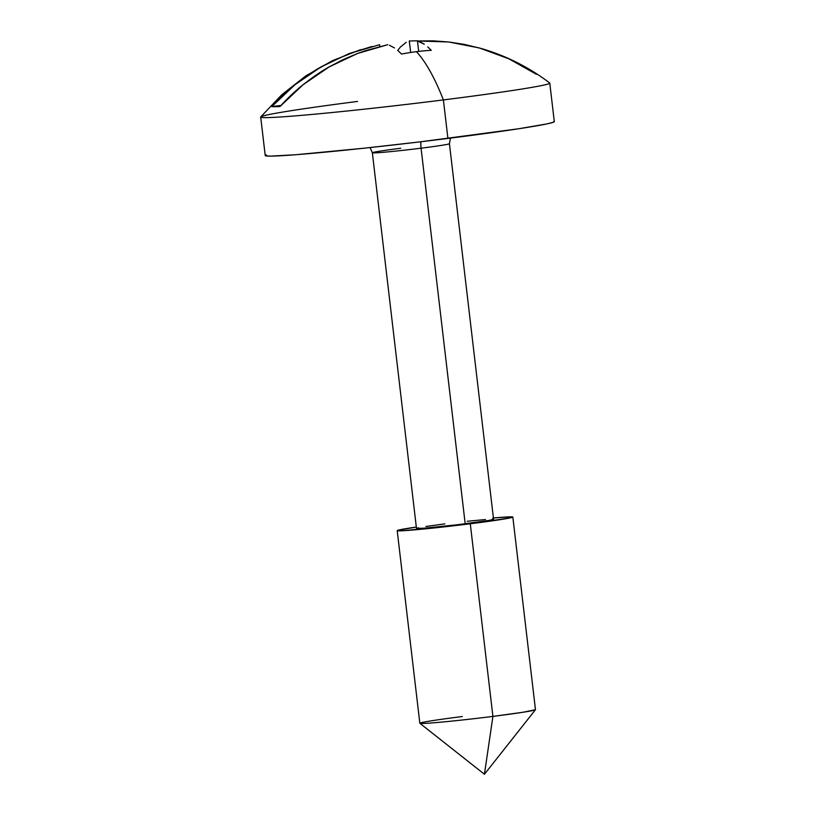 <?xml version="1.0" encoding="UTF-8"?>
<svg xmlns="http://www.w3.org/2000/svg" width="815" height="815" viewBox="0 0 815 815"><rect width="100%" height="100%" fill="white"/><g stroke="black" fill="none" stroke-linecap="round" stroke-linejoin="round"><path stroke-width="1.22" d="M449.371 143.644A38.804 1.192 173.3 0 1 421.07 148.187A9.698 2.526 82.8 0 1 420.968 141.749A9.698 2.526 -97.2 0 0 421.07 148.187A38.804 1.192 173.3 0 1 372.353 152.751A38.804 1.192 173.3 0 1 400.715 148.269M260.698 117.054L265.232 155.573A145.528 4.452 -6.7 0 0 447.914 138.438L443.391 99.919A145.528 4.452 173.3 0 1 260.698 117.054A145.528 4.452 173.3 0 1 357.53 101.437M397.2 530.636A58.211 1.783 173.3 0 1 416.322 527.05L397.659 530.351L403.303 530.708L470.286 523.78L492.912 716.405L470.286 523.78A58.211 1.783 173.3 0 1 397.2 530.636L419.837 723.251A58.211 1.783 -6.7 0 0 492.912 716.405L484.436 774.25L492.912 716.405A58.211 1.783 173.3 0 1 419.868 723.302A58.211 1.783 173.3 0 1 462.38 716.528M370.061 147.566L372.353 152.751L416.475 528.365A38.804 1.192 -6.7 0 0 465.192 523.8L421.07 148.187L465.192 523.8A38.804 1.192 -6.7 0 0 493.564 519.318L449.432 143.695A38.804 1.192 173.3 0 1 421.07 148.187A38.804 1.192 173.3 0 1 372.414 152.812M379.148 44.835L349.462 53.474L371.935 46.475M348.952 53.668L321.018 66.932L334.985 59.627M294.918 84.78C304.586 77.17 313.276 71.221 321.018 66.932L294.918 84.78L271.803 106.592C279.902 97.82 287.613 90.546 294.918 84.78M279.942 106.561A134.76 4.126 173.3 0 1 271.803 106.592L280.971 105.441L271.803 106.592A134.76 4.126 -6.7 0 0 279.942 106.561L303.058 84.75C295.753 90.516 288.041 97.79 279.942 106.561M329.158 66.901C321.426 71.19 312.726 77.14 303.058 84.75L329.158 66.901L357.602 53.444L343.125 59.597L329.158 66.901M365.008 50.805L357.602 53.444L387.716 44.713L365.008 50.805M389.397 45.253L394.531 47.963L389.397 45.253M398.015 50.662L401.54 54.065L398.015 50.662M416.404 51.671A208.579 182.336 143.8 0 0 401.54 54.065A208.579 182.336 143.8 0 1 416.404 51.671A209.526 54.564 82.8 0 1 443.391 99.919A209.526 54.564 -97.2 0 0 416.404 51.671A208.579 182.336 143.8 0 1 431.278 50.326A208.579 182.336 143.8 0 0 416.404 51.671M360.627 49.623L332.255 60.768L305.778 75.917L281.766 94.764L260.759 116.902A145.528 4.452 -6.7 0 0 443.391 99.919A145.528 4.452 -6.7 0 0 549.687 82.957C528.976 67.258 506.146 55.766 481.207 48.482L464.193 44.367L448.708 41.983L433.101 40.842L417.453 40.974L419.134 41.514M379.78 46.506L379.576 44.744L379.78 46.506M427.763 46.924L431.278 50.326L427.763 46.924M420.835 42.237L424.279 44.214L417.453 40.974L448.708 41.983L479.444 47.983L508.917 58.843L536.402 74.287M417.137 40.781L409.619 40.984M409.262 41.025L410.668 52.466L409.313 41.005M397.7 50.459L400.42 47.026L406.237 42.288M493.411 517.994A58.211 1.783 173.3 0 1 512.829 517.046A58.211 1.783 173.3 0 1 470.286 523.78L509.864 517.973L512.38 517.331L510.781 516.822L492.902 518.045M492.199 519.165L493.258 519.501L488.501 520.5L457.745 524.717L424.564 528.151L416.577 528.436L418.452 527.753M425.909 526.47L444.847 523.882M467.209 521.274L485.475 519.532M419.868 723.302L484.436 774.25L535.445 709.733L523.128 712.229L492.912 716.405A58.211 1.783 -6.7 0 0 535.465 709.671L512.829 517.046M549.768 83.089A145.528 4.452 173.3 0 1 443.391 99.919L447.914 138.438A145.528 4.452 -6.7 0 0 554.302 121.618L549.768 83.089M553.935 121.354L553.161 122.332L546.875 123.921L518.941 128.719L419.99 141.871L364.04 148.218L295.57 154.748L270.356 156.144L265.588 155.838L266.362 154.86M418.686 51.396L417.453 40.974L418.686 51.396M450.461 138.122L449.432 143.695"/></g></svg>
